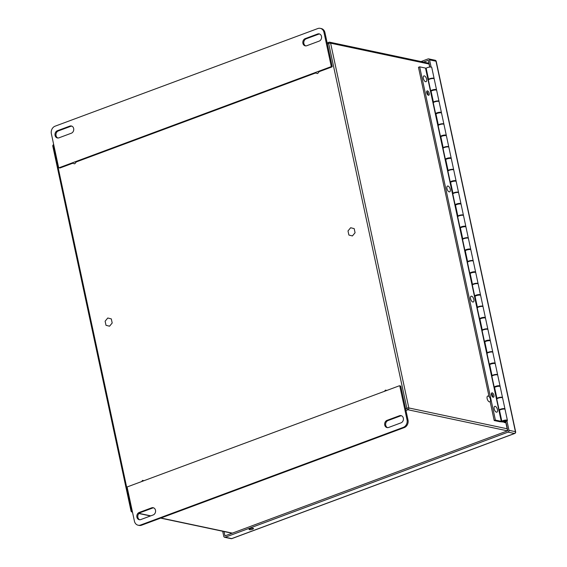 <?xml version="1.0" encoding="UTF-8"?>
<svg xmlns="http://www.w3.org/2000/svg" width="567" height="567" viewBox="0 0 567 567"><rect width="100%" height="100%" fill="white"/><g stroke="black" fill="none" stroke-linecap="round" stroke-linejoin="round"><path stroke-width="0.85" d="M490.42 399.296A3.083 1.481 -110.4 0 1 489.853 401.84A3.083 1.481 -110.4 0 1 487.393 399.459A3.083 1.481 -110.4 0 1 487.705 396.049A3.083 1.481 -110.4 0 1 490.42 399.296M141.594 481.581L142.586 480.377L143.919 480.717M384.476 391.315L385.468 390.117L386.8 390.45M319.859 70.847L317.605 73.561L314.614 72.796M76.977 161.113L74.724 163.828L71.733 163.062M106.008 325.309L105.122 321.198L107.78 318.002L111.309 318.902L112.188 323.006L109.537 326.209L106.008 325.309M348.889 235.043L348.003 230.932L350.661 227.736L354.191 228.636L355.07 232.739L352.419 235.943L348.889 235.043M306.768 45.721A3.763 3.161 102 0 1 305.223 45.842A3.763 3.161 102 0 1 302.813 42.419A3.763 3.161 102 0 1 305.244 38.599L317.633 33.992A3.763 3.161 102 0 1 319.178 33.871A3.763 3.161 102 0 1 321.588 37.302A3.763 3.161 102 0 1 319.164 41.115L306.768 45.721M71.322 133.224L58.933 137.831A3.763 3.161 102 0 1 57.387 137.951A3.763 3.161 102 0 1 54.978 134.521A3.763 3.161 102 0 1 57.402 130.708L69.798 126.101A3.763 3.161 102 0 1 71.343 125.98A3.763 3.161 102 0 1 73.753 129.411A3.763 3.161 102 0 1 71.322 133.224M323.984 32.404L324.941 32.61L332.177 66.339L331.213 66.133L323.984 32.404A6.024 5.06 -78 0 0 320.277 28.35A6.024 5.06 -78 0 0 317.803 28.548L55.098 126.186A6.024 5.06 -78 0 0 51.363 133.72L58.592 167.449A0.482 0.404 102 0 0 59.088 167.761L330.915 66.736L331.879 66.941L319.186 71.655M331.213 66.133A0.482 0.404 102 0 1 330.915 66.736M319.646 34.02A3.763 3.161 -78 0 0 318.597 34.197L306.201 38.804A3.763 3.161 -78 0 0 303.784 42.327A3.763 3.161 -78 0 0 305.712 45.899M71.811 126.122A3.763 3.161 -78 0 0 70.755 126.306L58.366 130.913A3.763 3.161 -78 0 0 55.949 134.436A3.763 3.161 -78 0 0 57.877 138.008M324.941 32.61A6.024 5.06 -78 0 0 321.234 28.556L320.277 28.35M315.507 73.023L76.304 161.921M72.626 163.289L60.045 167.967L59.088 167.761M331.879 66.941A0.482 0.404 -78 0 0 332.177 66.339M59.677 167.889A0.482 0.404 -78 0 0 60.045 167.967M151.637 507.841A3.763 3.161 102 0 1 153.175 507.72A3.763 3.161 102 0 1 155.592 511.143A3.763 3.161 102 0 1 153.161 514.964L140.772 519.57A3.763 3.161 102 0 1 139.227 519.691A3.763 3.161 102 0 1 136.817 516.261A3.763 3.161 102 0 1 139.241 512.448L151.637 507.841L152.594 508.046L140.205 512.653A3.763 3.161 -78 0 0 137.788 516.176A3.763 3.161 -78 0 0 139.716 519.748M387.084 420.338L399.473 415.731A3.763 3.161 102 0 1 401.018 415.611A3.763 3.161 102 0 1 403.428 419.041A3.763 3.161 102 0 1 400.997 422.854L388.608 427.461A3.763 3.161 102 0 1 387.063 427.582A3.763 3.161 102 0 1 384.653 424.151A3.763 3.161 102 0 1 387.084 420.338L388.041 420.544A3.763 3.161 -78 0 0 385.624 424.066A3.763 3.161 -78 0 0 387.552 427.638M127.192 487.429L134.422 521.158A6.024 5.06 -78 0 0 138.128 525.212A6.024 5.06 -78 0 0 140.602 525.014L403.307 427.376A6.024 5.06 -78 0 0 407.042 419.842L399.813 386.113A0.482 0.404 102 0 0 399.317 385.801L127.49 486.826A0.482 0.404 102 0 0 127.192 487.429M153.65 507.862A3.763 3.161 -78 0 0 152.594 508.046M401.486 415.753A3.763 3.161 -78 0 0 400.437 415.937L388.041 420.544M138.128 525.212L139.092 525.418A6.024 5.06 -78 0 0 141.559 525.219L404.271 427.582A6.024 5.06 -78 0 0 408.006 420.041L400.77 386.311A0.482 0.404 -78 0 0 400.281 386.007M505.325 421.302A1.481 0.376 -12.1 0 1 503.092 421.444A1.481 0.376 -12.1 0 1 504.46 420.764A1.481 0.376 -12.1 0 1 505.991 420.827A1.481 0.376 -12.1 0 1 505.325 421.302M495.395 420.097L494.204 420.537L500.129 421.791L501.341 421.352L495.395 420.097L419.665 66.842L425.526 68.083L501.263 421.338M489.073 396.609L418.474 67.289L419.665 66.842M494.204 420.537L490.15 401.634M501.341 421.352L425.526 68.083M429.191 93.335A2.325 1.113 -110.4 0 1 428.765 95.256A2.325 1.113 -110.4 0 1 426.908 93.463A2.325 1.113 -110.4 0 1 427.142 90.897A2.325 1.113 -110.4 0 1 429.191 93.335M428.021 95.086A2.325 1.113 69.6 0 0 428 93.775A2.325 1.113 69.6 0 0 426.689 91.5M493.928 395.305A2.325 1.113 -110.4 0 1 493.503 397.226A2.325 1.113 -110.4 0 1 491.646 395.433A2.325 1.113 -110.4 0 1 491.88 392.867A2.325 1.113 -110.4 0 1 493.928 395.305M492.758 397.063A2.325 1.113 69.6 0 0 492.737 395.752A2.325 1.113 69.6 0 0 491.426 393.477M503.354 421.501L501.313 421.231L498.953 410.224L499.484 410.295M497.408 398.509L496.416 398.374L494.07 387.438L494.601 387.502M492.525 375.715L491.532 375.588L489.186 364.645L489.711 364.716M487.641 352.922L486.642 352.794L484.296 341.858L484.828 341.922M482.751 330.136L481.759 330.008L479.413 319.065L479.944 319.136M477.868 307.342L476.868 307.215L474.529 296.272L475.054 296.343M472.984 284.556L471.985 284.421L469.639 273.485L470.171 273.556M468.094 261.763L467.102 261.635L464.756 250.692L465.28 250.763M463.211 238.976L462.211 238.842L459.865 227.906L460.397 227.969M458.32 216.183L457.328 216.055L454.982 205.112L455.514 205.183M453.437 193.39L452.445 193.262L450.099 182.326L450.623 182.39M448.554 170.603L447.554 170.476L445.208 159.533L445.74 159.603M443.663 147.81L442.671 147.682L440.325 136.739L440.857 136.81M438.78 125.023L437.788 124.889L435.442 113.953L435.966 114.024M433.897 102.23L432.897 102.103L430.551 91.159L431.083 91.23M429.006 79.444L428.014 79.309L425.633 68.21L426.164 68.281M501.838 421.26A2.963 0.758 -12.1 0 1 505.006 420.161A2.963 0.758 -12.1 0 1 507.415 420.402L505.055 409.388A2.963 0.758 167.9 0 0 502.646 409.154A2.963 0.758 167.9 0 0 499.477 410.253L501.838 421.26L503.142 421.146A1.517 0.39 -12.1 0 1 504.765 420.579A1.517 0.39 -12.1 0 1 505.998 420.7A1.517 0.39 -12.1 0 1 505.984 420.792M507.415 420.402A2.963 0.758 -12.1 0 1 505.558 421.536A2.963 0.758 -12.1 0 1 502.256 421.954L500.186 421.685M499.229 397.857A1.517 0.39 -12.1 0 1 499.839 397.729M496.933 398.403A2.963 0.758 -12.1 0 1 500.108 397.304A2.963 0.758 -12.1 0 1 502.511 397.538L500.165 386.602A2.963 0.758 167.9 0 0 497.762 386.361A2.963 0.758 167.9 0 0 494.587 387.459L496.933 398.403L497.791 398.325M494.339 375.071A1.517 0.39 -12.1 0 1 494.956 374.936M492.05 375.609A2.963 0.758 -12.1 0 1 495.218 374.511A2.963 0.758 -12.1 0 1 497.628 374.752L495.282 363.808A2.963 0.758 167.9 0 0 492.872 363.575A2.963 0.758 167.9 0 0 489.704 364.673L492.05 375.609L492.9 375.531M489.456 352.277A1.517 0.39 -12.1 0 1 490.072 352.142M487.159 352.823A2.963 0.758 -12.1 0 1 490.335 351.724A2.963 0.758 -12.1 0 1 492.744 351.958L490.398 341.022A2.963 0.758 167.9 0 0 487.989 340.781A2.963 0.758 167.9 0 0 484.82 341.88L487.159 352.823L488.017 352.745M484.572 329.484A1.517 0.39 -12.1 0 1 485.182 329.356M482.276 330.029A2.963 0.758 -12.1 0 1 485.451 328.931A2.963 0.758 -12.1 0 1 487.854 329.172L485.508 318.229A2.963 0.758 167.9 0 0 483.105 317.995A2.963 0.758 167.9 0 0 479.93 319.093L482.276 330.029L483.134 329.951M479.682 306.697A1.517 0.39 -12.1 0 1 480.299 306.563M477.393 307.236A2.963 0.758 -12.1 0 1 480.561 306.145A2.963 0.758 -12.1 0 1 482.971 306.378L480.625 295.442A2.963 0.758 167.9 0 0 478.215 295.201A2.963 0.758 167.9 0 0 475.047 296.3L477.393 307.236L478.243 307.165M474.799 283.904A1.517 0.39 -12.1 0 1 475.415 283.776M472.502 284.45A2.963 0.758 -12.1 0 1 475.678 283.351A2.963 0.758 -12.1 0 1 478.087 283.592L475.741 272.649A2.963 0.758 167.9 0 0 473.332 272.415A2.963 0.758 167.9 0 0 470.163 273.507L472.502 284.45L473.36 284.372M469.915 261.118A1.517 0.39 -12.1 0 1 470.525 260.983M467.619 261.656A2.963 0.758 -12.1 0 1 470.794 260.558A2.963 0.758 -12.1 0 1 473.197 260.799L470.851 249.856A2.963 0.758 167.9 0 0 468.448 249.622A2.963 0.758 167.9 0 0 465.273 250.72L467.619 261.656L468.47 261.585M465.025 238.324A1.517 0.39 -12.1 0 1 465.642 238.197M462.736 238.87A2.963 0.758 -12.1 0 1 465.904 237.771A2.963 0.758 -12.1 0 1 468.314 238.005L465.968 227.069A2.963 0.758 167.9 0 0 463.558 226.828A2.963 0.758 167.9 0 0 460.39 227.927L462.736 238.87L463.586 238.792M460.142 215.538A1.517 0.39 -12.1 0 1 460.758 215.403M457.845 216.077A2.963 0.758 -12.1 0 1 461.021 214.978A2.963 0.758 -12.1 0 1 463.423 215.219L461.084 204.276A2.963 0.758 167.9 0 0 458.675 204.042A2.963 0.758 167.9 0 0 455.499 205.141L457.845 216.077L458.703 215.999M455.258 192.745A1.517 0.39 -12.1 0 1 455.868 192.61M452.962 193.29A2.963 0.758 -12.1 0 1 456.13 192.192A2.963 0.758 -12.1 0 1 458.54 192.426L456.194 181.49A2.963 0.758 167.9 0 0 453.791 181.249A2.963 0.758 167.9 0 0 450.616 182.347L452.962 193.29L453.813 193.212M450.368 169.951A1.517 0.39 -12.1 0 1 450.985 169.824M448.079 170.497A2.963 0.758 -12.1 0 1 451.247 169.398A2.963 0.758 -12.1 0 1 453.657 169.639L451.311 158.696A2.963 0.758 167.9 0 0 448.901 158.462A2.963 0.758 167.9 0 0 445.733 159.561L448.079 170.497L448.929 170.419M445.485 147.165A1.517 0.39 -12.1 0 1 446.094 147.03M443.188 147.703A2.963 0.758 -12.1 0 1 446.364 146.612A2.963 0.758 -12.1 0 1 448.766 146.846L446.427 135.91A2.963 0.758 167.9 0 0 444.018 135.669A2.963 0.758 167.9 0 0 440.842 136.767L443.188 147.703L444.046 147.633M440.594 124.371A1.517 0.39 -12.1 0 1 441.211 124.244M438.305 124.917A2.963 0.758 -12.1 0 1 441.473 123.819A2.963 0.758 -12.1 0 1 443.883 124.06L441.537 113.116A2.963 0.758 167.9 0 0 439.127 112.876A2.963 0.758 167.9 0 0 435.959 113.974L438.305 124.917L439.156 124.839M439 101.266L436.654 90.323A2.963 0.758 167.9 0 0 434.244 90.089A2.963 0.758 167.9 0 0 431.076 91.188L433.422 102.124A2.963 0.758 -12.1 0 1 436.59 101.025A2.963 0.758 -12.1 0 1 439 101.266A2.963 0.758 -12.1 0 1 438.95 101.465M433.422 102.124L434.272 102.053M435.711 101.585A1.517 0.39 -12.1 0 1 436.328 101.45M430.828 78.792A1.517 0.39 -12.1 0 1 431.437 78.657M428.532 79.337A2.963 0.758 -12.1 0 1 431.707 78.239A2.963 0.758 -12.1 0 1 434.109 78.473L431.735 67.374A2.963 0.758 167.9 0 0 429.325 67.14A2.963 0.758 167.9 0 0 426.15 68.238L428.532 79.337L429.389 79.26M505.948 422.16L505.154 421.65M428.539 61.094L429.63 67.097M503.921 421.898L504.042 422.45L505.232 422.004M506.076 422.776L504.042 422.45M505.899 422.84L507.607 430.828M432.182 90.614A1.517 0.39 -12.1 0 1 433.557 90.025A1.517 0.39 -12.1 0 1 435.052 89.997M430.899 91.209A2.963 0.758 -12.1 0 1 430.736 91.025A2.963 0.758 -12.1 0 1 433.479 89.664A2.963 0.758 -12.1 0 1 436.533 89.777A2.963 0.758 -12.1 0 1 436.384 90.096M436.533 89.777L434.187 78.841A2.963 0.758 167.9 0 0 431.133 78.721A2.963 0.758 167.9 0 0 428.39 80.082L430.736 91.025M437.065 113.407A1.517 0.39 -12.1 0 1 438.44 112.812A1.517 0.39 -12.1 0 1 439.935 112.79M435.789 113.995A2.963 0.758 -12.1 0 1 435.626 113.811A2.963 0.758 -12.1 0 1 438.362 112.45A2.963 0.758 -12.1 0 1 441.424 112.571A2.963 0.758 -12.1 0 1 441.275 112.89M435.626 113.811L433.28 102.875A2.963 0.758 -12.1 0 1 436.016 101.514A2.963 0.758 -12.1 0 1 439.078 101.628L441.424 112.571M441.948 136.193A1.517 0.39 -12.1 0 1 443.323 135.605A1.517 0.39 -12.1 0 1 444.826 135.577M440.672 136.789A2.963 0.758 -12.1 0 1 440.509 136.604A2.963 0.758 -12.1 0 1 443.252 135.244A2.963 0.758 -12.1 0 1 446.307 135.357A2.963 0.758 -12.1 0 1 446.158 135.676M440.509 136.604L438.163 125.661A2.963 0.758 -12.1 0 1 440.906 124.301A2.963 0.758 -12.1 0 1 443.961 124.421L446.307 135.357M446.839 158.987A1.517 0.39 -12.1 0 1 448.213 158.391A1.517 0.39 -12.1 0 1 449.709 158.37M445.556 159.575A2.963 0.758 -12.1 0 1 445.393 159.391A2.963 0.758 -12.1 0 1 448.136 158.03A2.963 0.758 -12.1 0 1 451.19 158.15A2.963 0.758 -12.1 0 1 451.048 158.469M445.393 159.391L443.047 148.455A2.963 0.758 -12.1 0 1 445.79 147.094A2.963 0.758 -12.1 0 1 448.844 147.214L451.19 158.15M451.722 181.773A1.517 0.39 -12.1 0 1 453.097 181.185A1.517 0.39 -12.1 0 1 454.599 181.156M450.446 182.368A2.963 0.758 -12.1 0 1 450.283 182.184A2.963 0.758 -12.1 0 1 453.019 180.823A2.963 0.758 -12.1 0 1 456.081 180.944A2.963 0.758 -12.1 0 1 455.932 181.256M450.283 182.184L447.937 171.241A2.963 0.758 -12.1 0 1 450.673 169.88A2.963 0.758 -12.1 0 1 453.735 170.001L456.081 180.944M456.605 204.567A1.517 0.39 -12.1 0 1 457.987 203.971A1.517 0.39 -12.1 0 1 459.483 203.95M455.329 205.162A2.963 0.758 -12.1 0 1 455.166 204.978A2.963 0.758 -12.1 0 1 457.909 203.617A2.963 0.758 -12.1 0 1 460.964 203.73A2.963 0.758 -12.1 0 1 460.815 204.049M455.166 204.978L452.82 194.034A2.963 0.758 -12.1 0 1 455.563 192.674A2.963 0.758 -12.1 0 1 458.618 192.794L460.964 203.73M461.495 227.353A1.517 0.39 -12.1 0 1 462.87 226.765A1.517 0.39 -12.1 0 1 464.366 226.743M460.22 227.948A2.963 0.758 -12.1 0 1 460.05 227.764A2.963 0.758 -12.1 0 1 462.792 226.403A2.963 0.758 -12.1 0 1 465.847 226.524A2.963 0.758 -12.1 0 1 465.705 226.843M460.05 227.764L457.704 216.828A2.963 0.758 -12.1 0 1 460.447 215.467A2.963 0.758 -12.1 0 1 463.508 215.58L465.847 226.524M466.379 250.146A1.517 0.39 -12.1 0 1 467.754 249.558A1.517 0.39 -12.1 0 1 469.256 249.53M465.103 250.742A2.963 0.758 -12.1 0 1 464.94 250.557A2.963 0.758 -12.1 0 1 467.676 249.197A2.963 0.758 -12.1 0 1 470.738 249.31A2.963 0.758 -12.1 0 1 470.589 249.629M464.94 250.557L462.594 239.614A2.963 0.758 -12.1 0 1 465.33 238.253A2.963 0.758 -12.1 0 1 468.392 238.374L470.738 249.31M471.262 272.94A1.517 0.39 -12.1 0 1 472.644 272.344A1.517 0.39 -12.1 0 1 474.14 272.323M469.986 273.528A2.963 0.758 -12.1 0 1 469.823 273.344A2.963 0.758 -12.1 0 1 472.566 271.983A2.963 0.758 -12.1 0 1 475.621 272.103A2.963 0.758 -12.1 0 1 475.472 272.422M469.823 273.344L467.477 262.408A2.963 0.758 -12.1 0 1 470.22 261.047A2.963 0.758 -12.1 0 1 473.275 261.16L475.621 272.103M476.152 295.726A1.517 0.39 -12.1 0 1 477.527 295.138A1.517 0.39 -12.1 0 1 479.023 295.109M474.877 296.321A2.963 0.758 -12.1 0 1 474.707 296.137A2.963 0.758 -12.1 0 1 477.449 294.776A2.963 0.758 -12.1 0 1 480.504 294.89A2.963 0.758 -12.1 0 1 480.362 295.209M474.707 296.137L472.368 285.194A2.963 0.758 -12.1 0 1 475.103 283.833A2.963 0.758 -12.1 0 1 478.165 283.954L480.504 294.89M481.036 318.519A1.517 0.39 -12.1 0 1 482.411 317.924A1.517 0.39 -12.1 0 1 483.913 317.903M479.76 319.108A2.963 0.758 -12.1 0 1 479.597 318.923A2.963 0.758 -12.1 0 1 482.333 317.563A2.963 0.758 -12.1 0 1 485.395 317.683A2.963 0.758 -12.1 0 1 485.246 318.002M479.597 318.923L477.251 307.987A2.963 0.758 -12.1 0 1 479.994 306.627A2.963 0.758 -12.1 0 1 483.049 306.747L485.395 317.683M485.919 341.306A1.517 0.39 -12.1 0 1 487.301 340.717A1.517 0.39 -12.1 0 1 488.797 340.689M484.643 341.901A2.963 0.758 -12.1 0 1 484.48 341.717A2.963 0.758 -12.1 0 1 487.223 340.356A2.963 0.758 -12.1 0 1 490.278 340.476A2.963 0.758 -12.1 0 1 490.129 340.788M484.48 341.717L482.134 330.781A2.963 0.758 -12.1 0 1 484.877 329.42A2.963 0.758 -12.1 0 1 487.932 329.533L490.278 340.476M490.809 364.099A1.517 0.39 -12.1 0 1 492.184 363.504A1.517 0.39 -12.1 0 1 493.68 363.482M489.534 364.694A2.963 0.758 -12.1 0 1 489.364 364.51A2.963 0.758 -12.1 0 1 492.106 363.149A2.963 0.758 -12.1 0 1 495.168 363.263A2.963 0.758 -12.1 0 1 495.019 363.582M489.364 364.51L487.025 353.567A2.963 0.758 -12.1 0 1 489.76 352.206A2.963 0.758 -12.1 0 1 492.822 352.327L495.168 363.263M495.693 386.885A1.517 0.39 -12.1 0 1 497.068 386.297A1.517 0.39 -12.1 0 1 498.57 386.276M494.417 387.481A2.963 0.758 -12.1 0 1 494.254 387.296A2.963 0.758 -12.1 0 1 496.997 385.936A2.963 0.758 -12.1 0 1 500.051 386.056A2.963 0.758 -12.1 0 1 499.903 386.375M494.254 387.296L491.908 376.36A2.963 0.758 -12.1 0 1 494.651 375A2.963 0.758 -12.1 0 1 497.706 375.113L500.051 386.056M499.194 410.26A2.963 0.758 -12.1 0 1 499.158 410.182L496.791 399.147A2.963 0.758 -12.1 0 1 499.534 397.786A2.963 0.758 -12.1 0 1 502.589 397.906L504.956 408.935A2.963 0.758 -12.1 0 1 504.864 409.197M500.789 409.608A1.517 0.39 -12.1 0 1 503.234 409.083M499.158 410.182A2.963 0.758 -12.1 0 1 501.901 408.821A2.963 0.758 -12.1 0 1 504.956 408.935M424.35 75.886A3.083 1.481 -110.4 0 1 426.512 78.714A3.083 1.481 -110.4 0 1 426.051 81.691A3.083 1.481 -110.4 0 1 423.592 79.316A3.083 1.481 -110.4 0 1 423.903 75.907A3.083 1.481 -110.4 0 1 424.35 75.886M495.197 406.341A3.083 1.481 -110.4 0 1 497.351 409.176A3.083 1.481 -110.4 0 1 496.898 412.152A3.083 1.481 -110.4 0 1 494.438 409.778A3.083 1.481 -110.4 0 1 494.75 406.369A3.083 1.481 -110.4 0 1 495.197 406.341M447.965 186.04A3.083 1.481 -110.4 0 1 450.12 188.868A3.083 1.481 -110.4 0 1 449.666 191.844A3.083 1.481 -110.4 0 1 447.207 189.47A3.083 1.481 -110.4 0 1 447.519 186.061A3.083 1.481 -110.4 0 1 447.965 186.04M471.581 296.194A3.083 1.481 -110.4 0 1 473.736 299.022A3.083 1.481 -110.4 0 1 473.282 301.998A3.083 1.481 -110.4 0 1 470.823 299.624A3.083 1.481 -110.4 0 1 471.134 296.215A3.083 1.481 -110.4 0 1 471.581 296.194M222.682 531.258L223.767 536.311A1.446 1.212 -78 0 0 225.248 537.24L508.082 432.125A1.446 1.212 -78 0 0 508.975 430.318L506.969 420.941M230.464 532.902L230.641 533.76M224.022 531.541L224.95 535.879L507.791 430.757L505.792 421.458M252.492 529.238A2.261 0.574 -12.1 0 1 249.083 529.458A2.261 0.574 -12.1 0 1 251.174 528.423A2.261 0.574 -12.1 0 1 253.506 528.515A2.261 0.574 -12.1 0 1 252.492 529.238M431.104 67.062L429.552 59.854A1.446 1.212 -78 0 0 428.071 58.925L421.033 61.548M429.821 67.076L428.368 60.293L423.556 62.079M317.633 33.992L318.597 34.197M306.201 38.804L305.244 38.599M57.402 130.708L58.366 130.913M70.755 126.306L69.798 126.101M140.205 512.653L139.241 512.448M400.437 415.937L399.473 415.731M141.559 525.219L140.602 525.014M407.042 419.842L408.006 420.041M400.77 386.311L399.813 386.113M403.307 427.376L404.271 427.582M225.248 537.24L231.683 538.6L514.517 433.486L508.082 432.125M508.975 430.318L515.417 431.678L435.995 61.215L429.552 59.854M514.73 433.479A1.446 1.446 0 0 0 515.637 431.82A1.446 0.369 -12.1 0 0 515.417 431.678A1.446 1.212 102 0 1 514.517 433.486A1.446 0.695 69.6 0 0 514.73 433.479L231.896 538.593A1.446 0.695 69.6 0 1 231.683 538.6A1.446 1.212 102 0 1 231.088 538.65A1.446 1.446 0 0 0 231.896 538.593A1.446 0.695 69.6 0 0 232.059 538.459M435.102 60.244A1.446 1.212 102 0 1 435.995 61.215A1.446 0.369 167.9 0 1 436.221 61.356A1.446 1.446 0 0 0 435.102 60.244L428.666 58.883M428.971 64.014L330.618 43.184L408.821 407.949L507.167 428.772M507.536 430.856L407.921 409.757L405.958 410.487M139.064 513.376L150.765 515.857M160.95 518.011L232.342 533.129M53.9 145.577L53.461 145.74L131.664 510.506L132.104 510.343M405.575 408.708L406.858 408.226L328.662 43.461L327.372 43.943M132.494 512.157L132.132 512.079A1.446 1.212 -78 0 0 132.48 512.093M52.816 146.201A1.446 0.369 -12.1 0 1 53.461 145.74A1.446 0.695 69.6 0 1 53.688 144.564A1.446 1.446 0 0 0 52.816 146.201L131.02 510.966A1.446 1.446 0 0 0 132.132 512.079M132.43 511.888A1.446 0.695 69.6 0 1 131.664 510.506A1.446 0.369 167.9 0 0 131.02 510.966M329.136 42.256A1.446 0.695 69.6 0 0 328.924 42.27A1.446 0.695 69.6 0 0 328.662 43.461A1.446 0.369 167.9 0 1 330.618 43.184A1.446 1.212 -78 0 0 329.136 42.256M407.921 409.757A1.446 1.212 -78 0 0 408.821 407.949A1.446 0.369 -12.1 0 0 406.858 408.226A1.446 0.695 69.6 0 0 407.921 409.757M59.847 167.981L58.89 167.775M400.472 385.992L399.515 385.787M224.652 537.289L231.088 538.65M515.637 431.82L436.221 61.356M232.045 533.242L160.652 518.125M150.468 515.963L138.922 513.518M327.159 42.929L328.924 42.27A1.446 1.446 0 0 1 329.732 42.206L428.794 63.192"/></g></svg>
